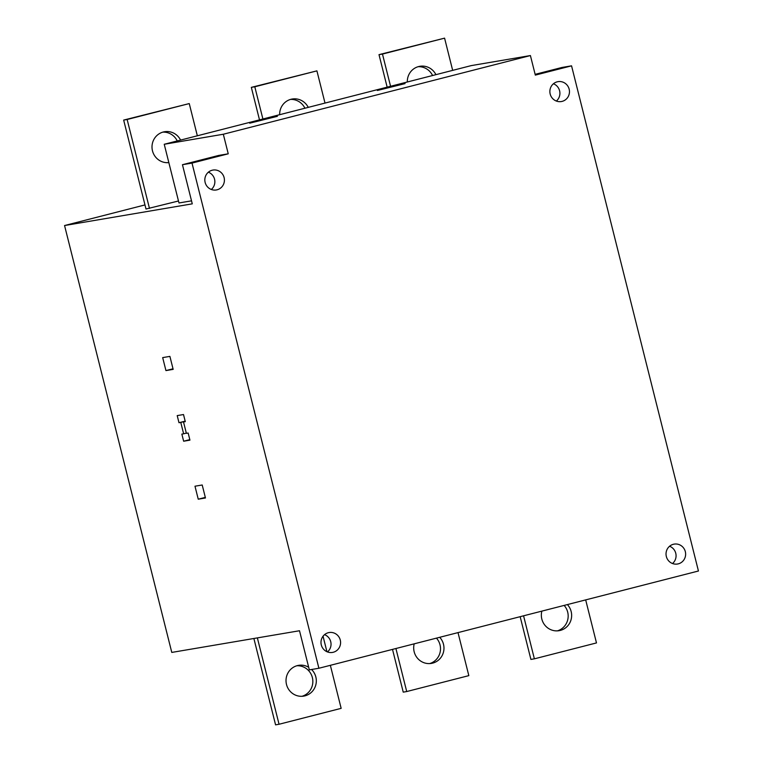<?xml version="1.0" encoding="UTF-8"?>
<svg xmlns="http://www.w3.org/2000/svg" width="763" height="763" viewBox="0 0 763 763"><rect width="100%" height="100%" fill="white"/><g stroke="black" fill="none" stroke-linecap="round" stroke-linejoin="round"><path stroke-width="1.14" d="M557.209 81.822A10.091 9.795 -99.6 0 1 569.246 89.567A10.091 9.795 -99.6 0 1 561.358 101.546A10.091 9.795 -99.6 0 1 550.085 93.639A10.091 9.795 -99.6 0 1 557.209 81.822M556.351 101.059A10.091 9.795 80.4 0 0 553.423 83.768M673.376 544.286A10.091 9.795 -99.6 0 1 685.412 552.04A10.091 9.795 -99.6 0 1 677.515 564.019A10.091 9.795 -99.6 0 1 666.252 556.113A10.091 9.795 -99.6 0 1 673.376 544.286M672.518 563.523A10.091 9.795 80.4 0 0 669.59 546.241M328.328 632.708A10.091 9.795 -99.6 0 1 340.365 640.453A10.091 9.795 -99.6 0 1 332.477 652.432A10.091 9.795 -99.6 0 1 321.204 644.525A10.091 9.795 -99.6 0 1 328.328 632.708M327.48 651.945A10.091 9.795 80.4 0 0 324.542 634.654M212.162 170.235A10.091 9.795 -99.6 0 1 224.198 177.979A10.091 9.795 -99.6 0 1 216.311 189.968A10.091 9.795 -99.6 0 1 205.047 182.052A10.091 9.795 -99.6 0 1 212.162 170.235M211.313 189.472A10.091 9.795 80.4 0 0 208.375 172.19M311.562 669.494A15.594 15.136 -99.6 0 1 303.779 696.104A15.594 15.136 -99.6 0 1 286.363 683.877A15.594 15.136 -99.6 0 1 308.691 667.282M302.024 696.295A15.594 15.136 80.4 0 0 296.836 665.756M567.386 604.582A15.594 15.136 -99.6 0 1 559.107 630.677A15.594 15.136 -99.6 0 1 541.864 611.115M557.352 630.867A15.594 15.136 80.4 0 0 564.134 605.412M439.717 637.296A15.594 15.136 -99.6 0 1 431.438 663.39A15.594 15.136 -99.6 0 1 414.204 643.829M429.683 663.581A15.594 15.136 80.4 0 0 436.465 638.126M168.842 162.605A15.594 15.136 -99.6 0 1 163.33 131.989A15.594 15.136 -99.6 0 1 180.583 140.087M167.984 162.672A15.594 15.136 80.4 0 0 168.795 162.405M177.235 140.945A15.594 15.136 80.4 0 0 162.805 132.133M407.318 81.984A15.594 15.136 -99.6 0 1 435.921 74.66M432.573 75.518A15.594 15.136 80.4 0 0 418.134 66.705M279.659 114.698A15.594 15.136 -99.6 0 1 308.252 107.373M304.904 108.232A15.594 15.136 80.4 0 0 290.465 99.419M571.554 65.837L535.33 75.117L530.409 55.556L223.321 134.24L228.242 153.811L192.009 163.091L318.896 668.254L698.441 571.001L571.554 65.837L561.997 67.459L535.13 74.345M318.896 668.254L309.339 669.876L299.506 630.743L171.78 652.422L64.559 225.533L144.98 204.923M191.523 200.841L178.981 202.968L164.236 144.274L223.321 134.24M64.559 225.533L192.276 203.845L182.452 164.713L192.009 163.091M178.485 200.993L146 209.014L123.663 120.077L189.253 103.577L127.144 119.495L149.481 208.433M169.901 356.388L173.163 369.368L165.943 370.589L162.681 357.609L169.901 356.388M173.01 368.787L165.943 370.589M202.205 484.991L205.466 497.972L198.246 499.193L194.985 486.212L202.205 484.991M205.314 497.39L198.246 499.193M183.511 414.538L185.295 421.653L183.511 421.949L186.372 433.336L188.156 433.031L189.939 440.146L183.645 441.214L181.852 434.099L183.635 433.804L180.774 422.416L178.99 422.721L177.207 415.606L183.511 414.538M185.161 421.138L178.99 422.721M185.199 421.281L180.774 422.416M186.315 433.117L183.635 433.804M189.815 439.631L183.645 441.214M185.256 421.5L183.511 421.949M182.452 164.713L218.685 155.433L228.242 153.811M530.409 55.556L471.334 65.589L164.236 144.274M277.312 116.129L249.711 123.196L277.36 116.338M404.981 83.415L377.37 90.482L405.029 83.625M257.36 637.897L279.048 724.259L275.577 724.85L253.879 638.488M323.045 636.228L326.936 651.716M330.35 665.317L341.156 708.35L279.048 724.259M523.571 615.808L534.377 658.831L530.905 659.423L520.166 616.676M585.679 599.89L596.485 642.923L534.377 658.831M395.911 648.521L406.717 691.545L403.236 692.136L392.506 649.389M458.01 632.603L468.825 675.636L406.717 691.545M197.34 135.795L189.253 103.577M127.144 119.495L123.663 120.077M452.669 70.368L444.581 38.15L382.473 54.068L390.561 86.276M387.156 87.154L379.001 54.65L444.581 38.15M382.473 54.068L379.001 54.65M325.009 103.081L316.912 70.864L254.804 86.782L262.901 118.99M259.496 119.867L251.332 87.363L316.912 70.864M254.804 86.782L251.332 87.363"/></g></svg>
